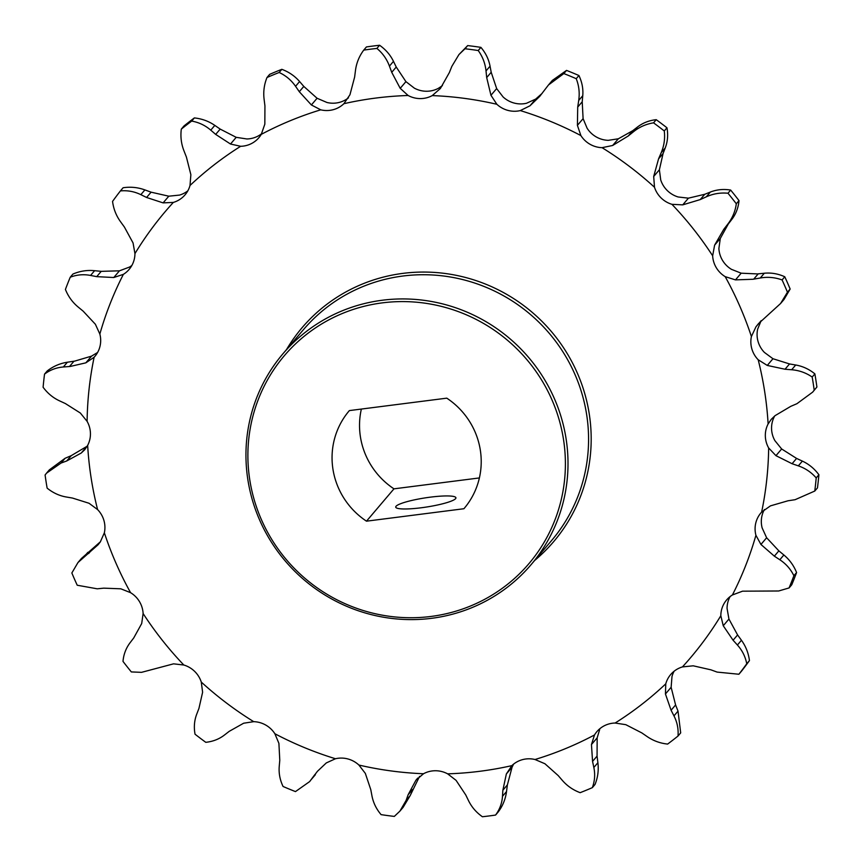 <?xml version="1.0" encoding="UTF-8"?>
<svg xmlns="http://www.w3.org/2000/svg" width="862" height="862" viewBox="0 0 862 862"><rect width="100%" height="100%" fill="white"/><g stroke="black" fill="none" stroke-linecap="round" stroke-linejoin="round"><path stroke-width="1.29" d="M430.914 616.459A160.526 156.281 -139.6 0 0 563.532 439.631A160.526 156.281 -139.6 0 0 382.362 302.864A160.526 156.281 -139.6 0 0 249.754 479.703A160.526 156.281 -139.6 0 0 430.914 616.459M382.362 300.224A162.821 158.522 40.4 0 1 547.004 383.795A162.821 158.522 40.4 0 1 531.046 564.707A162.821 158.522 40.4 0 1 431.603 618.313A162.821 158.522 40.4 0 1 266.961 534.742A162.821 158.522 40.4 0 1 282.908 353.819A162.821 158.522 40.4 0 1 382.362 300.224M531.046 564.707L551.615 540.506A162.821 158.522 -139.6 0 0 567.562 359.594A162.821 158.522 -139.6 0 0 402.92 276.023A162.821 158.522 -139.6 0 0 303.478 329.629L282.908 353.819M286.507 349.595A165.116 160.752 40.4 0 1 402.92 273.373A165.116 160.752 40.4 0 1 576.118 370.358A165.116 160.752 40.4 0 1 534.645 560.472M421.313 507.761A30.461 4.622 171.2 0 1 395.723 507.115A30.461 4.622 171.2 0 1 430.321 497.158A30.461 4.622 171.2 0 1 455.923 497.794A30.461 4.622 171.2 0 1 421.313 507.761M70.199 366.458L85.844 362.837L94.13 357.234A25.601 24.923 -139.6 0 0 94.874 356.405A25.601 24.923 -139.6 0 0 99.852 334.057L95.37 324.241L83.14 311.139L78.13 307.012C72.494 302.346 68.26 296.496 65.415 289.449A392.479 382.114 40.4 0 1 70.231 277.23C76.761 274.698 83.539 274.105 90.564 275.441L96.716 276.648L113.762 277.521L123.363 274.364A25.601 24.923 -139.6 0 0 129.128 269.407A25.601 24.923 -139.6 0 0 134.946 253.611L133.06 242.955L124.408 227.051L120.551 221.739C116.208 215.737 113.536 208.96 112.556 201.406A392.479 382.114 40.4 0 1 120.411 190.922C127.479 190.243 134.3 191.493 140.851 194.661L146.583 197.473L163.112 202.882L173.337 202.419A25.601 24.923 -139.6 0 0 185.082 194.801A25.601 24.923 -139.6 0 0 190.006 185.492L190.868 174.706L186.407 157.046L183.983 150.882C181.246 143.922 180.352 136.67 181.311 129.117A392.479 382.114 40.4 0 1 191.676 121.089C198.777 122.318 205.145 125.335 210.77 130.151L215.683 134.397L230.51 144.029L240.66 146.292A25.601 24.923 -139.6 0 0 243.278 146.098A25.601 24.923 -139.6 0 0 258.912 137.672A25.601 24.923 -139.6 0 0 261.272 134.364L264.839 124.16L264.936 105.897L264.106 99.281C263.19 91.825 264.138 84.573 266.983 77.515A392.479 382.114 40.4 0 1 279.148 72.483C285.796 75.554 291.27 80.155 295.558 86.308L299.297 91.717L311.387 104.959L320.739 109.83A25.601 24.923 -139.6 0 0 329.941 110.336A25.601 24.923 -139.6 0 0 343.895 103.699L349.95 94.755L354.627 77.074L355.478 70.447C356.448 62.98 359.195 56.202 363.742 50.104A392.479 382.114 40.4 0 1 370.304 49.209A392.479 382.114 40.4 0 1 376.888 48.423C382.609 53.132 386.79 59.036 389.441 66.115L391.736 72.333L400.216 88.333L408.125 95.499A25.601 24.923 -139.6 0 0 423.554 98.387A25.601 24.923 -139.6 0 0 432.25 95.596L440.385 88.484L449.361 72.559L451.85 66.352L458.94 54.575L464.995 48.757A392.479 382.114 40.4 0 1 478.216 50.535C482.612 56.59 485.209 63.389 486.017 70.943L486.696 77.58L490.952 95.283L496.857 104.28A25.601 24.923 -139.6 0 0 517.728 111.058A25.601 24.923 -139.6 0 0 520.292 110.584L529.99 105.789L539.731 96.382L548.491 84.95L563.834 73.572A392.479 382.114 40.4 0 1 576.236 78.69C578.995 85.683 579.814 92.945 578.704 100.477L577.712 107.082L577.411 125.346L580.891 135.582A25.601 24.923 -139.6 0 0 602.053 147.671L612.645 145.484L628.269 135.97L633.462 131.767C639.324 127.026 646.015 124.053 653.536 122.846A392.479 382.114 40.4 0 1 664.268 130.959C665.184 138.437 664.16 145.678 661.197 152.703L658.568 158.845L653.698 176.473L654.495 187.259A25.601 24.923 -139.6 0 0 671.929 204.316L682.736 204.865L700.235 199.585L706.323 196.816C713.186 193.713 720.406 192.517 727.981 193.239A392.479 382.114 40.4 0 1 736.31 203.777C735.308 211.244 732.484 218 727.851 224.045L723.768 229.335L714.609 245.164L712.658 255.809A25.601 24.923 -139.6 0 0 725.19 276.648L735.48 279.881L752.935 279.277L760.284 277.995C767.697 276.702 774.96 277.348 782.093 279.935A392.479 382.114 40.4 0 1 787.459 292.196L780.563 303.532L758.485 323.649L755.996 326.752L751.405 336.536A25.601 24.923 -139.6 0 0 758.183 359.756L767.277 365.434L785.034 369.238L791.661 369.755C799.139 370.348 805.981 372.783 812.187 377.039A392.479 382.114 40.4 0 1 814.213 390.174L812.65 392.145L796.919 403.707L790.777 406.336L775.046 415.667L771.264 419.32L768.117 423.953A25.601 24.923 -139.6 0 0 768.656 447.971L775.962 455.675L792.081 463.724L798.331 465.857C805.377 468.281 811.336 472.301 816.206 477.925A392.479 382.114 40.4 0 1 814.773 491.049L795.087 499.701L788.019 500.779L770.456 505.865L761.631 512.103A25.601 24.923 -139.6 0 0 760.898 512.933A25.601 24.923 -139.6 0 0 755.92 535.28L760.941 544.461L774.356 556.162L779.819 559.75C785.972 563.802 790.669 569.125 793.891 575.719A392.479 382.114 40.4 0 1 789.075 587.938L778.677 590.987L742.538 591.181L732.409 594.974A25.601 24.923 -139.6 0 0 726.634 599.93A25.601 24.923 -139.6 0 0 720.826 615.727L723.25 625.747L733.088 640.24L737.409 645.024C742.268 650.422 745.382 656.661 746.751 663.762A392.479 382.114 40.4 0 1 738.896 674.246L717.109 672.091L710.913 669.828L693.199 665.809L682.435 666.919A25.601 24.923 -139.6 0 0 670.69 674.537A25.601 24.923 -139.6 0 0 665.766 683.835L665.442 693.985L671.089 710.245L673.976 715.88C677.23 722.227 678.566 728.95 678.006 736.051A392.479 382.114 40.4 0 1 667.63 744.078C660.152 743.292 653.331 740.803 647.19 736.601L641.813 732.905L625.79 724.673L615.112 723.035A25.601 24.923 -139.6 0 0 596.86 731.666A25.601 24.923 -139.6 0 0 594.5 734.963L591.461 744.542L592.56 761.405L593.843 767.482C595.286 774.324 594.78 781.047 592.334 787.652A392.479 382.114 40.4 0 1 580.158 792.674C573.133 790.055 567.207 785.982 562.401 780.455L558.199 775.584L544.924 763.743L535.022 759.508A25.601 24.923 -139.6 0 0 511.866 765.628L506.36 773.947L502.869 790.228L502.481 796.305C502.029 803.168 499.723 809.418 495.575 815.064A392.479 382.114 40.4 0 1 482.418 816.745C476.32 812.478 471.686 807.112 468.519 800.647L465.76 794.969L456.084 780.369L447.637 773.839A25.601 24.923 -139.6 0 0 423.522 773.742L415.926 780.218L408.135 794.742L406.11 800.41L399.903 811.131L394.322 816.411A392.479 382.114 40.4 0 1 381.09 814.633C376.317 809.019 373.268 802.748 371.942 795.809L370.8 789.721L365.348 773.408L358.904 765.047A25.601 24.923 -139.6 0 0 335.469 758.743L326.321 762.913L317.442 771.296L309.663 781.575L295.472 791.596A392.479 382.114 40.4 0 1 283.07 786.478C279.935 779.927 278.663 773.192 279.245 766.275L279.784 760.219L278.9 743.346L274.881 733.745A25.601 24.923 -139.6 0 0 253.719 721.666L243.655 723.218L229.227 731.332L224.497 734.995C219.174 739.111 212.957 741.546 205.846 742.311L205.77 742.311A392.479 382.114 40.4 0 1 195.038 734.208C193.745 727.183 194.316 720.46 196.762 714.059L198.928 708.456L202.613 692.229L201.277 682.068A25.601 24.923 -139.6 0 0 183.832 665.022L173.574 663.837L141.551 672.338L131.336 671.929A392.479 382.114 40.4 0 1 122.997 661.391C123.622 654.366 125.992 648.149 130.097 642.707L133.729 637.966L141.702 623.538L143.114 613.528A25.601 24.923 -139.6 0 0 130.582 592.679L120.831 588.811L103.785 588.153L97.234 588.811L77.224 585.233A392.479 382.114 40.4 0 1 71.848 572.971L77.979 562.53L98.074 544.762L100.304 541.95L104.356 532.802A25.601 24.923 -139.6 0 0 97.589 509.571A344.595 335.49 40.4 0 1 87.655 445.374A25.601 24.923 -139.6 0 0 87.105 421.356L80.349 413.027L65.415 403.578L59.629 400.895C53.099 397.878 47.593 393.32 43.1 387.243A392.479 382.114 40.4 0 1 44.533 374.119C50.082 369.927 56.353 367.557 63.346 366.986L70.199 366.458M97.589 352.483L91.544 356.135L74.757 361.092L67.387 362.223C59.952 363.376 53.228 366.285 47.227 370.951L44.533 374.119M120.411 190.922L123.104 187.754C130.636 186.634 137.898 187.356 144.891 189.909L151.087 192.172L168.801 196.191L179.565 195.081A25.601 24.923 -139.6 0 0 187.83 190.825M181.311 129.117L183.994 125.949A392.479 382.114 40.4 0 1 194.37 117.922C201.934 118.73 208.744 121.219 214.81 125.399L220.187 129.095L236.21 137.327L246.888 138.965A25.601 24.923 -139.6 0 0 249.506 138.771A25.601 24.923 -139.6 0 0 261.671 133.685M266.983 77.515L269.666 74.347A392.479 382.114 40.4 0 1 281.842 69.326C288.942 71.988 294.858 76.061 299.599 81.545L303.801 86.415L317.076 98.257L326.978 102.492A25.601 24.923 -139.6 0 0 336.18 103.009A25.601 24.923 -139.6 0 0 348.442 97.848M442.432 85.629L438.478 88.258A25.601 24.923 -139.6 0 1 429.782 91.049A25.601 24.923 -139.6 0 1 414.363 88.161L405.916 81.631L396.24 67.031L393.481 61.353C390.367 54.952 385.734 49.587 379.582 45.255L376.888 48.423M542.176 93.333L535.679 99.087L526.531 103.257A25.601 24.923 -139.6 0 1 523.956 103.72A25.601 24.923 -139.6 0 1 503.096 96.953L496.652 88.592L491.2 72.279L490.058 66.191C488.765 59.316 485.715 53.045 480.91 47.367L478.216 50.535M653.536 122.846L656.23 119.689C649.161 120.411 642.923 122.846 637.503 127.005L632.773 130.668L618.345 138.782L608.281 140.334A25.601 24.923 -139.6 0 1 587.119 128.255L583.1 118.654L582.216 101.781L582.755 95.725C583.348 88.883 582.076 82.149 578.93 75.522L576.236 78.69M782.093 279.935L784.776 276.767C778.117 273.739 771.296 272.564 764.325 273.232L757.493 273.922L741.169 273.189L731.418 269.321A25.601 24.923 -139.6 0 1 718.886 248.471L720.298 238.462L728.271 224.034L731.903 219.293C735.986 213.927 738.357 207.699 739.003 200.609L736.31 203.777M363.742 50.104L366.425 46.936A392.479 382.114 40.4 0 1 372.998 46.042A392.479 382.114 40.4 0 1 379.582 45.255M343.895 103.699A344.595 335.49 40.4 0 1 375.778 98.063A344.595 335.49 40.4 0 1 408.125 95.499M87.105 421.356A344.595 335.49 40.4 0 1 94.13 357.234M99.852 334.057A344.595 335.49 40.4 0 1 123.363 274.364M134.946 253.611A344.595 335.49 40.4 0 1 173.337 202.419M190.006 185.492A344.595 335.49 40.4 0 1 240.66 146.292M261.272 134.364A344.595 335.49 40.4 0 1 320.739 109.83M432.25 95.596A344.595 335.49 40.4 0 1 496.857 104.28M520.292 110.584A344.595 335.49 40.4 0 1 580.891 135.582M602.053 147.671A344.595 335.49 40.4 0 1 654.495 187.259M671.929 204.316A344.595 335.49 40.4 0 1 712.658 255.809M725.19 276.648A344.595 335.49 40.4 0 1 751.405 336.536M758.183 359.756A344.595 335.49 40.4 0 1 768.117 423.953M768.656 447.971A344.595 335.49 40.4 0 1 761.631 512.103M755.92 535.28A344.595 335.49 40.4 0 1 732.409 594.974M720.826 615.727A344.595 335.49 40.4 0 1 682.435 666.919M665.766 683.835A344.595 335.49 40.4 0 1 615.112 723.035M594.5 734.963A344.595 335.49 40.4 0 1 535.022 759.508M511.866 765.628A344.595 335.49 40.4 0 1 447.637 773.839M423.522 773.742A344.595 335.49 40.4 0 1 358.904 765.047M335.469 758.743A344.595 335.49 40.4 0 1 274.881 733.745M253.719 721.666A344.595 335.49 40.4 0 1 201.277 682.068M183.832 665.022A344.595 335.49 40.4 0 1 143.114 613.528M130.582 592.679A344.595 335.49 40.4 0 1 104.356 532.802M131.886 265.431A25.601 24.923 -139.6 0 1 129.591 267.026L119.462 270.819L101.22 271.347L94.604 270.69C87.148 269.946 79.918 271.067 72.925 274.062L70.231 277.23M194.37 117.922L191.676 121.089M281.842 69.326L279.148 72.483M464.995 48.757L467.678 45.589A392.479 382.114 40.4 0 1 480.91 47.367M563.834 73.572L566.528 70.404A392.479 382.114 40.4 0 1 578.93 75.522M656.23 119.689A392.479 382.114 40.4 0 1 666.962 127.791L664.268 130.959M727.981 193.239L730.664 190.071A392.479 382.114 40.4 0 1 739.003 200.609M784.776 276.767A392.479 382.114 40.4 0 1 790.152 289.029L787.459 292.196M812.187 377.039L814.87 373.871A392.479 382.114 40.4 0 1 816.907 387.016L814.213 390.174M816.206 477.925L818.9 474.757A392.479 382.114 40.4 0 1 817.467 487.881L814.773 491.049M793.891 575.719L796.585 572.551A392.479 382.114 40.4 0 1 791.769 584.77L789.075 587.938M746.751 663.762L749.444 660.594A392.479 382.114 40.4 0 1 741.589 671.078L738.896 674.246M678.006 736.051L680.689 732.883L678.017 711.118L675.592 704.954L671.132 687.294L671.994 676.508A25.601 24.923 -139.6 0 1 674.17 671.175M592.334 787.652L595.017 784.485C597.851 777.513 598.799 770.262 597.894 762.719L597.064 756.103L597.161 737.84L599.672 729.564M495.575 815.064L498.258 811.896C502.772 805.884 505.531 799.096 506.522 791.553L507.373 784.926L512.05 767.245L513.558 764.152M467.678 45.589L458.94 54.575M566.528 70.404L552.337 80.425L548.501 84.95M730.664 190.071C723.552 188.886 716.785 189.554 710.363 192.054L704.739 194.284L688.426 198.163L678.168 196.978A25.601 24.923 -139.6 0 1 660.723 179.932L659.387 169.771L663.072 153.544L665.238 147.941C667.673 141.616 668.244 134.892 666.962 127.791M780.563 303.532L784.021 299.47L790.152 289.029M814.87 373.871C809.127 369.195 802.737 366.231 795.712 365.003L789.538 363.947L772.966 358.732L764.411 352.429A25.601 24.923 -139.6 0 1 757.644 329.198L760.974 321.073M812.65 392.145L816.907 387.016M818.9 474.757C814.471 468.734 808.965 464.176 802.371 461.105L796.585 458.422L781.651 448.973L774.895 440.644A25.601 24.923 -139.6 0 1 774.345 416.626M796.585 572.551C793.794 565.569 789.549 559.718 783.87 554.988L778.86 550.861L766.63 537.759L762.148 527.943A25.601 24.923 -139.6 0 1 764.411 509.528M749.444 660.594C748.485 653.127 745.824 646.349 741.449 640.261L737.592 634.949L728.94 619.045L727.054 608.389A25.601 24.923 -139.6 0 1 730.114 596.569M399.903 811.131L403.06 807.425L410.15 795.648L419.568 776.371M309.663 781.575L314.802 774.658M100.531 541.648L81.427 558.468M361.361 409.062A75.414 73.421 -139.6 0 0 393.966 488.84L479.391 477.936M97.589 509.571L89.034 503.268L72.462 498.053L66.288 496.997C59.338 495.801 52.948 492.838 47.13 488.129A392.479 382.114 40.4 0 1 45.093 474.984L46.526 473.173L61.04 463.056L66.719 460.965L81.254 453.024L84.756 449.716L87.655 445.374M81.254 453.024L86.954 446.333L71.223 455.664L65.081 458.293L49.349 469.855L46.526 473.173M446.785 398.158L349.369 410.592A75.414 73.421 -139.6 0 0 349.175 410.829A75.414 73.421 -139.6 0 0 366.49 521.176L463.907 508.731A75.414 73.421 -139.6 0 0 464.101 508.505A75.414 73.421 -139.6 0 0 446.785 398.158M393.966 488.84L366.49 521.176M91.544 356.135L85.844 362.837M535.679 99.087L529.99 105.789M618.345 138.782L612.645 145.484M758.215 273.847L753.711 279.148M93.139 548.254L88.635 553.544M87.849 552.337L83.808 557.1M315.341 774.733L311.29 779.496M417.768 778.052L415.926 780.218M412.639 789.441L408.135 794.742M410.15 795.648L406.11 800.41M512.05 767.245L506.36 773.947M507.373 784.926L502.869 790.228M506.522 791.553L502.481 796.305M597.161 737.84L591.461 744.542M597.064 756.103L592.56 761.405M597.894 762.719L593.843 767.482M671.132 687.294L665.442 693.985M675.592 704.954L671.089 710.245M678.017 711.118L673.976 715.88M728.94 619.045L723.25 625.747M737.592 634.949L733.088 640.24M741.449 640.261L737.409 645.024M766.63 537.759L760.941 544.461M778.86 550.861L774.356 556.162M783.87 554.988L779.819 559.75M781.651 448.973L775.962 455.675M796.585 458.422L792.081 463.724M802.371 461.105L798.331 465.857M761.178 320.664L755.996 326.752M772.966 358.732L767.277 365.434M789.538 363.947L785.034 369.238M795.712 365.003L791.661 369.755M731.903 219.293L727.851 224.045M728.271 224.034L723.768 229.335M720.298 238.462L714.609 245.164M741.169 273.189L735.48 279.881M764.325 273.232L760.284 277.995M665.238 147.941L661.197 152.703M663.072 153.544L658.568 158.845M659.387 169.771L653.698 176.473M688.426 198.163L682.736 204.865M704.739 194.284L700.235 199.585M710.363 192.054L706.323 196.816M582.755 95.725L578.704 100.477M582.216 101.781L577.712 107.082M583.1 118.654L577.411 125.346M632.773 130.668L628.269 135.97M637.503 127.005L633.462 131.767M490.058 66.191L486.017 70.943M491.2 72.279L486.696 77.58M496.652 88.592L490.952 95.283M393.481 61.353L389.441 66.115M396.24 67.031L391.736 72.333M405.916 81.631L400.216 88.333M299.599 81.545L295.558 86.308M303.801 86.415L299.297 91.717M317.076 98.257L311.387 104.959M214.81 125.399L210.77 130.151M220.187 129.095L215.683 134.397M236.21 137.327L230.51 144.029M144.891 189.909L140.851 194.661M151.087 192.172L146.583 197.473M168.801 196.191L163.112 202.882M94.604 270.69L90.564 275.441M101.22 271.347L96.716 276.648M119.462 270.819L113.762 277.521M67.387 362.223L63.346 366.986M73.981 361.221L69.477 366.522M71.223 455.664L66.719 460.965M65.081 458.293L61.04 463.056M81.437 558.468L77.979 562.53"/></g></svg>
